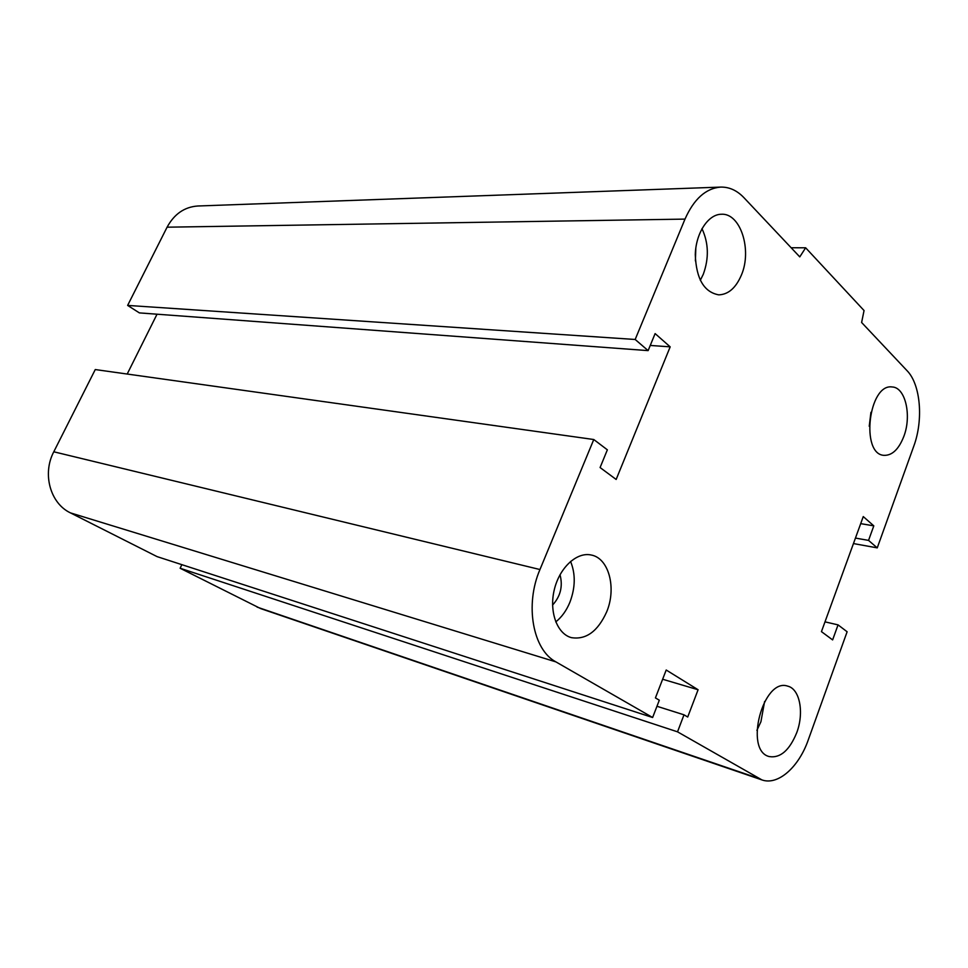 <?xml version="1.0" encoding="UTF-8"?>
<svg xmlns="http://www.w3.org/2000/svg" width="968" height="968" viewBox="0 0 968 968"><rect width="100%" height="100%" fill="white"/><g stroke="black" fill="none" stroke-linecap="round" stroke-linejoin="round"><path stroke-width="1.45" d="M695.81 248.074L695.399 260.912M560.012 574.714C563.025 586.197 560.545 596.312 552.583 605.048M606.658 611.909C597.837 631.366 586.088 639.945 571.423 637.646C557.072 633.919 548.916 611.619 554.313 589.633C559.528 567.599 576.831 551.712 591.206 555.015C608.872 558.112 616.725 588.133 606.658 611.909M555.753 621.916C561.742 617.136 566.449 610.602 569.874 602.314C575.44 587.6 575.67 573.964 570.563 561.416M796.749 732.667C789.477 750.394 780.293 758.355 769.209 756.565C743.739 750.551 763.183 677.298 787.71 686.143C799.846 688.877 804.311 712.714 796.749 732.667M756.891 730.368L760.921 721.741L764.611 701.485M903.846 436.374C898.812 449.237 892.218 455.553 884.074 455.347C860.274 454.524 868.623 383.267 892.157 386.97C905.407 387.26 911.88 415.611 903.846 436.374M869.24 426.271L870.922 412.332M741.391 275.081C735.898 287.919 728.347 294.514 718.752 294.853C704.038 292.154 696.222 278.772 695.278 254.705C695.798 233.191 708.044 214.388 721.245 214.255C740.46 212.742 752.317 249.974 741.391 275.081M700.3 280.333L703.288 274.283C709.084 258.262 708.649 243.053 701.969 228.629M805.642 247.796L799.774 256.895L743.944 197.69C736.987 190.393 729.182 186.872 720.543 187.102C705.769 188.361 693.923 199.033 684.993 219.107L635.177 339.478L648.124 350.622L655.118 333.597L670.183 346.846L616.156 479.462L600.087 467.544L607.359 449.83L593.771 439.52L539.962 569.535C524.632 604.915 532.848 649.818 555.922 661.894L652.626 717.506L659.305 700.203L655.421 697.904L666.202 670.013L698.085 689.748L687.716 717.022L684.001 714.82L677.527 731.832L761.973 779.93C778.054 785.689 798.806 767.14 808.244 739.975L847.121 631.765L838.046 624.88L832.625 639.909L821.445 631.632L863.262 516.585L873.801 525.854L868.55 540.398L877.25 547.876L913.768 446.224C923.569 419.882 920.629 384.477 907.064 370.696L861.617 322.489L864.049 310.546L805.642 247.796L791.146 247.748M635.177 339.478L127.631 305.416L139.38 312.894L648.124 350.622M670.183 346.846L650.254 345.443M593.771 439.52L95.263 369.558L53.785 451.79C42.047 473.921 50.324 503.421 70.422 512.871L157.094 556.624L652.626 717.506M677.527 731.832L180.133 568.252L260.61 608.569L761.659 779.821M698.085 689.748L662.632 679.246M684.001 714.82L656.957 706.277M157.034 314.201L127.195 374.047M838.046 624.88L825.002 621.855M720.543 187.102L197.714 206.002C184.452 206.971 174.24 214.037 167.089 227.19L127.631 305.416M873.801 525.854L860.697 523.64M868.55 540.398L855.446 538.075M877.25 547.876L853.449 543.568M181.839 564.659L180.133 568.252M684.993 219.107L167.089 227.19M758.295 778.284L257.052 607.081M539.962 569.535L53.785 451.79M555.922 661.894L70.422 512.871"/></g></svg>

